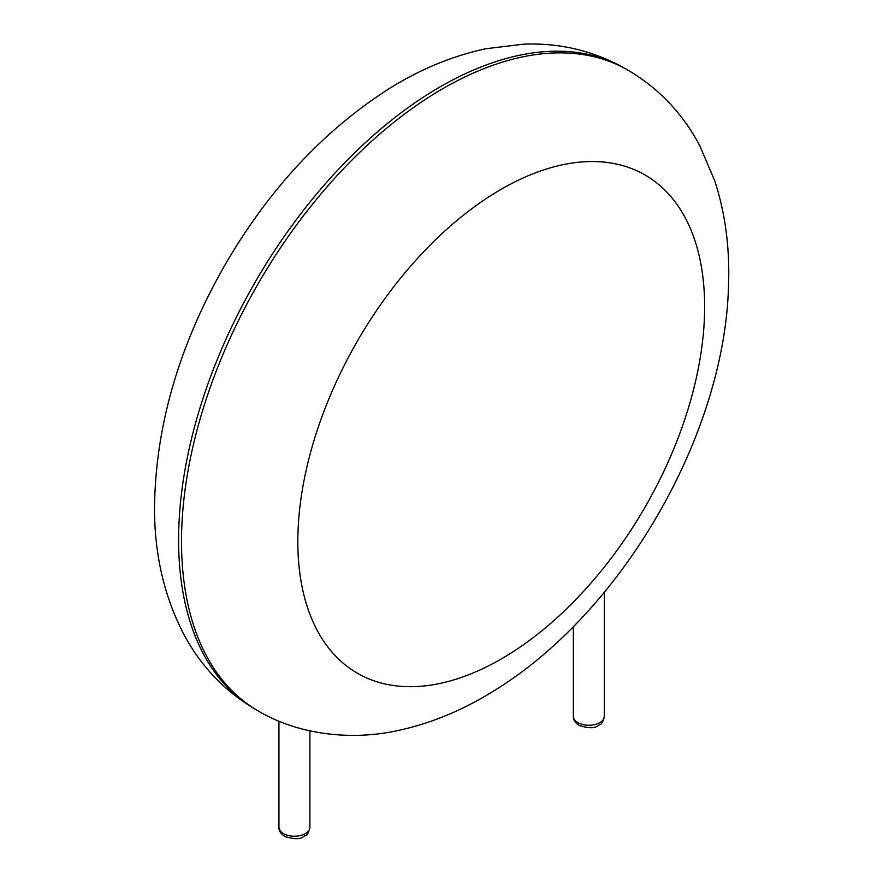 <?xml version="1.0" encoding="UTF-8"?>
<svg xmlns="http://www.w3.org/2000/svg" width="883" height="883" viewBox="0 0 883 883"><rect width="100%" height="100%" fill="white"/><g stroke="black" fill="none" stroke-linecap="round" stroke-linejoin="round"><path stroke-width="1.32" d="M181.512 541.555A369.9 213.565 -60 0 1 342.979 169.293A369.9 213.565 -60 0 1 628.034 70.198C658.873 88.432 682.791 113.609 699.778 145.728L714.678 180.651C725.407 213.576 730.009 248.874 728.475 286.534C724.744 432.802 623.895 611.08 494.27 690.605C463.034 710.175 430.838 723.497 397.659 730.594C353.641 740.407 299.756 735.727 258.123 710.892A369.9 213.565 -60 0 1 181.512 541.555M258.123 710.892L255.22 709.215A369.9 213.565 -60 0 1 178.609 539.877A369.9 213.565 -60 0 1 340.076 167.615A369.9 213.565 -60 0 1 625.12 68.521L628.034 70.198M297.836 541.555A287.659 166.081 -60 0 1 602.934 161.997A287.659 166.081 -60 0 1 602.934 568.807A287.659 166.081 -60 0 1 297.836 541.555M604.314 716.312C603.056 721.775 601.444 724.623 599.48 724.855C597.46 724.877 596.577 730.859 579.16 725.473C575.098 722.724 573.166 719.678 573.343 716.312A15.486 8.94 0 0 0 577.879 722.636A15.486 8.94 0 0 0 594.756 724.579A15.486 8.94 0 0 0 604.314 716.312L604.314 592.372M309.9 827.294C308.642 832.757 307.03 835.594 305.076 835.826C303.046 835.859 302.163 841.83 284.756 836.444C280.695 833.707 278.752 830.649 278.94 827.294A15.486 8.94 0 0 0 283.476 833.618A15.486 8.94 0 0 0 300.341 835.55A15.486 8.94 0 0 0 309.9 827.294L309.9 730.892M625.12 68.521C593.906 50.927 560.153 42.803 523.84 44.15L486.147 48.697C452.262 55.872 419.392 69.536 387.538 89.702C323.377 131.07 269.536 188.874 226.048 263.09C179.602 343.686 155.761 424.756 154.525 506.301C154.227 553.188 163.885 595.65 183.476 633.685C200.463 665.804 224.37 690.981 255.22 709.215M573.343 716.312L573.343 626.687M278.94 827.294L278.94 721.157"/></g></svg>
